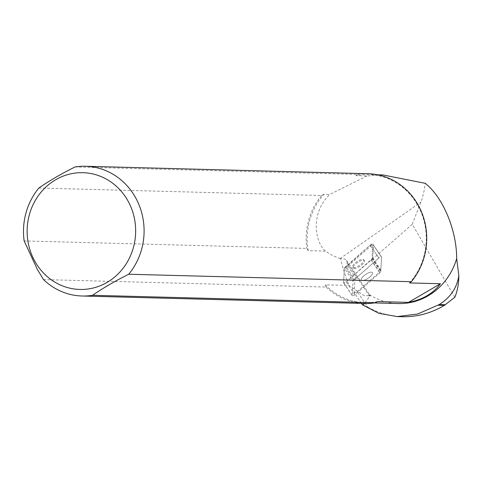 <?xml version="1.0" encoding="UTF-8"?>
<svg xmlns="http://www.w3.org/2000/svg" width="483" height="483" viewBox="0 0 483 483"><rect width="100%" height="100%" fill="white"/><g stroke="black" fill="none" stroke-linecap="round" stroke-linejoin="round"><path stroke-width="0.36" stroke-dasharray="2.42 1.81" d="M364.14 280.261A6.696 2.264 -34 0 1 361.356 280.11A6.696 2.264 -34 0 1 365.637 274.489A6.696 2.264 -34 0 1 372.453 272.617A6.696 2.264 -34 0 1 370.322 276.554A6.696 2.264 -34 0 1 364.14 280.261A6.696 2.264 146 0 0 370.322 276.554A6.696 2.264 146 0 0 372.453 272.617A6.696 2.264 146 0 0 367.708 273.275A6.696 2.264 146 0 0 361.93 277.9A6.696 2.264 146 0 0 361.356 280.11A6.696 2.264 146 0 0 364.14 280.261M380.749 271.663L381.558 257.197A2.059 0.694 146 0 0 381.516 257.022A2.059 0.694 146 0 0 378.841 258.037L353.852 279.959A2.059 0.694 146 0 0 353.061 281.07L352.252 295.53A2.059 0.694 146 0 0 352.294 295.711A2.059 0.694 146 0 0 354.969 294.69L379.964 272.768A2.059 0.694 146 0 0 380.749 271.663L372.067 258.797A2.059 0.694 -34 0 1 371.282 259.908L346.287 281.831A2.059 0.694 -34 0 1 343.612 282.845A2.059 0.694 -34 0 1 343.57 282.67L344.379 268.204A2.059 0.694 -34 0 1 345.164 267.099L370.159 245.177A2.059 0.694 -34 0 1 372.834 244.156A2.059 0.694 -34 0 1 372.876 244.338L372.067 258.797M355.458 267.401A6.696 2.264 -34 0 1 352.675 267.25A6.696 2.264 -34 0 1 356.955 261.623A6.696 2.264 -34 0 1 363.771 259.757A6.696 2.264 -34 0 1 361.64 263.688A6.696 2.264 -34 0 1 355.458 267.401M370.739 246.034L378.841 258.037A2.059 0.694 -34 0 1 381.516 257.022L373.413 245.02A2.059 0.694 -34 0 0 370.739 246.034L348.756 265.318A3.115 1.051 -34 0 0 347.899 266.236L346.788 267.805L354.884 279.808L354.172 292.626L361.435 303.39M377.597 301.567A64.082 59.536 91.5 0 1 365.033 302.672A64.082 59.536 91.5 0 1 325.325 284.831L349.004 285.459L363.79 295.421L370.413 295.844L369.501 294.715L369.676 296.242L364.617 303.475M346.788 267.805L347.072 262.746A26.487 8.954 146 0 0 346.51 260.434A26.487 8.954 146 0 0 340.648 258.743C341.505 263.718 344.294 272.623 349.004 285.459M354.172 292.626L357.257 291.672L367.605 307.007L362.196 304.519M402.363 316.721C390.077 316.347 378.491 313.111 367.605 307.007M357.257 291.672L379.397 272.249L371.3 260.246L372.411 258.677A3.115 1.051 -34 0 0 372.743 257.922L373.456 245.195A2.059 0.694 -34 0 0 373.413 245.02M454.793 297.311L412.283 224.293L371.3 260.246M369.501 294.715A64.082 59.536 -88.5 0 0 398.203 303.547M412.283 224.293L422.196 198.567L424.134 190.664L425.173 183.305M325.373 251.1L308.202 250.647A64.082 59.536 91.5 0 1 323.882 194.299L329.744 194.456C310.853 212.254 314.173 241.259 325.373 251.1L333.083 255.845L340.648 258.743M382.995 174.955L366.989 175.957L355.862 175.661A64.082 59.536 91.5 0 1 368.42 174.556A64.082 59.536 91.5 0 1 421.858 214.174A64.082 59.536 91.5 0 1 409.578 282.929M43.506 279.585L326.14 287.059L325.325 284.831M24.15 240.932L306.783 248.407L308.202 250.647M366.989 175.957L329.744 194.456M38.875 188.026L321.509 195.5L323.882 194.299M74.998 166.973L357.631 174.448L355.862 175.661M326.14 287.059A64.897 60.297 -88.5 0 0 364.713 303.481M321.509 195.5A64.897 60.297 -88.5 0 0 306.783 248.407M368.143 173.735A64.897 60.297 -88.5 0 0 357.631 174.448M372.743 257.922L380.845 269.925A3.115 1.051 -34 0 1 380.513 270.679L379.397 272.249M380.845 269.925L381.558 257.197L373.456 245.195M370.159 245.177L378.841 258.037L356.859 277.32L348.756 265.318M354.884 279.808L356.001 278.238A3.115 1.051 -34 0 1 356.859 277.32M356.037 268.258A6.696 2.264 -34 0 1 353.254 268.107A6.696 2.264 -34 0 1 357.541 262.486A6.696 2.264 -34 0 1 364.351 260.615A6.696 2.264 -34 0 1 362.22 264.551A6.696 2.264 -34 0 1 356.037 268.258M372.834 244.156L381.516 257.022A2.059 0.694 -34 0 1 381.558 257.197L372.876 244.338M344.379 268.21L370.153 245.177L372.876 244.338L372.067 258.797L346.293 281.824L343.57 282.664L344.379 268.21L353.061 281.07M354.969 294.69L346.287 281.831M371.282 259.908L379.964 272.768M343.57 282.67L352.252 295.53M345.164 267.099L353.852 279.959M347.072 262.746L369.676 296.242M340.05 258.586L420.959 202.105M380.513 270.679L372.411 258.677M347.899 266.236L356.001 278.238M352.294 295.711L343.612 282.845M364.351 260.615L363.771 259.757M353.254 268.107L352.675 267.25M377.652 174.798L368.42 174.556M374.265 302.913L365.033 302.672M346.51 260.434L370.413 295.844"/><path stroke-width="0.72" d="M361.435 303.39L362.673 304.942L378.913 313.34L397.255 316.588L417.686 314.004L439.192 304.58C450.349 297.613 456.9 287.977 458.85 275.672L456.664 258.58A64.082 59.536 -88.5 0 1 398.203 303.547L374.265 302.913M364.617 303.475L362.673 304.942M458.85 275.672C458.747 284.028 457.395 291.243 454.793 297.311L444.366 305.365C431.138 313.232 417.137 317.023 402.363 316.721L397.255 316.588M382.995 174.955L425.173 183.305C442.905 197.07 456.779 230.228 456.664 258.58M82.08 296.007L364.713 303.481A64.897 60.297 -88.5 0 0 375.225 302.769L92.591 295.294A64.897 60.297 91.5 0 1 82.08 296.007A64.897 60.297 91.5 0 1 43.506 279.585L37.324 269.381L24.15 240.932A64.897 60.297 91.5 0 1 38.875 188.026C49.037 180.956 61.081 173.934 74.998 166.973A64.897 60.297 91.5 0 1 85.509 166.261A64.897 60.297 91.5 0 1 139.195 205.275A64.897 60.297 91.5 0 1 128.713 274.241L411.347 281.71L409.578 282.929L440.466 283.744L408.485 302.382C422.42 299.768 433.082 293.555 440.466 283.744M408.485 302.382L377.597 301.567L375.225 302.769M411.347 281.71A64.897 60.297 -88.5 0 0 421.828 212.749A64.897 60.297 -88.5 0 0 368.143 173.735L85.509 166.261M38.604 267.165A58.401 54.265 -88.5 0 0 131.69 252.784A58.401 54.265 -88.5 0 0 73.887 173.264A58.401 54.265 -88.5 0 0 38.604 267.165M92.591 295.294C102.728 288.236 114.767 281.221 128.713 274.241M444.366 305.365L438.135 305.202M445.392 304.743L439.192 304.58M382.995 174.943L377.652 174.798"/></g></svg>
